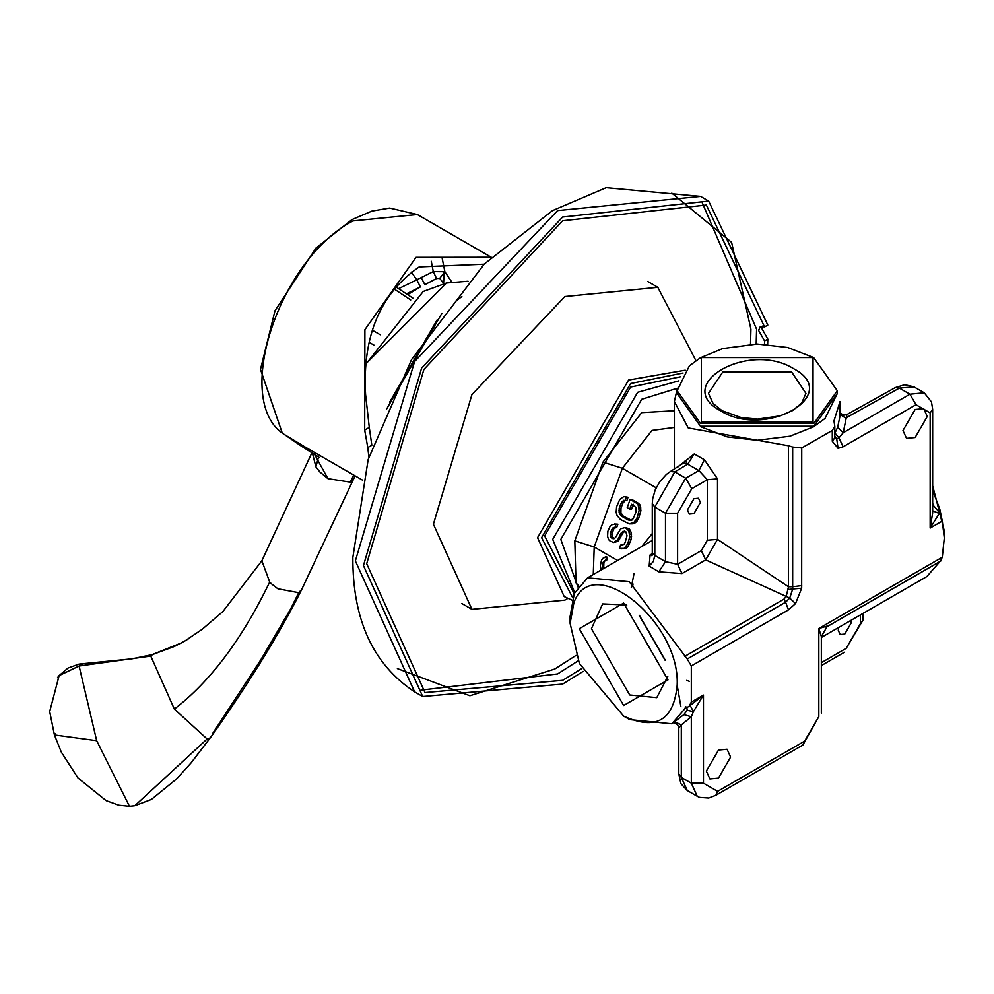 <?xml version="1.0" encoding="UTF-8"?>
<svg xmlns="http://www.w3.org/2000/svg" width="994" height="994" viewBox="0 0 994 994"><rect width="100%" height="100%" fill="white"/><g stroke="black" fill="none" stroke-linecap="round" stroke-linejoin="round"><path stroke-width="1.49" d="M573.886 602.811C591.927 550.738 680.306 621.238 677.175 685.201C673.77 720.501 655.928 730.801 623.648 716.102L579.378 663.47L570.121 623.4L573.886 602.811M623.648 705.491L667.98 679.896L623.648 603.097L579.303 628.693L623.648 705.491M680.865 706.423L677.175 685.201M623.648 716.102L629.711 719.606L671.845 723.781L684.804 708.834L689.091 706.299L691.327 702.112L691.327 665.943L687.239 659.01L629.289 581.738L587.578 577.812L574.308 593.468L570.121 616.392L570.121 623.4M689.091 706.299L703.466 695.104L693.427 711.592L690.246 705.641M671.845 723.781L683.884 714.611L687.189 710.3L693.427 711.592L691.327 716.773L691.327 783.185L703.466 783.185L703.466 695.104L691.327 702.112M940.958 560.889L827.058 626.655L821.342 636.558L818.82 628.506L942.275 557.224L944.3 537.978L942.275 521.067L930.148 528.062L932.658 513.003L932.658 409.391L930.148 412.895L915.983 404.72L843.086 446.803L838.054 448.344L832.289 441.237L834.699 437.907M834.538 433.608L834.948 433.036L838.998 437.82L843.223 432.725L909.92 394.208L899.371 388.12L895.196 387.635L846.925 414.548L843.223 432.725L837.656 427.258L840.029 415.902L840.029 401.489L833.966 420.909L834.798 426.376L832.289 430.427L801.736 447.946L801.673 588.212L795.535 603.582L788.49 609.856L691.327 665.943M718.488 750.072L727.061 749.227L730.615 757.08L718.488 778.103L709.902 778.948L706.349 771.096L718.488 750.072M915.126 409.478L923.699 408.633L927.253 416.486L915.126 437.509L906.54 438.354L902.987 430.501L915.126 409.478M913.933 386.865L899.371 388.12L845.645 418.076L840.029 414.423M834.948 433.036L837.656 427.258M677.56 467.242L694.222 453.947L687.699 464.173L684.344 463.328M694.222 453.947L704.411 459.737L717.519 478.872L717.519 539.369L788.49 586.783L786.179 596.412L705.703 559.883L681.996 573.563L658.848 571.811L665.483 561.66L677.61 564.306L677.61 513.227L691.774 488.7L707.33 479.717L698.931 470.56L687.699 464.173L674.789 471.889L670.378 471.529L686.419 461.129L686.282 462.098M788.49 445.759L792.665 447.039L792.665 586.746L788.49 586.783L788.49 445.759L688.221 427.942L674.392 401.489L677.163 389.213M792.665 447.039L801.736 447.946M801.736 585.603L792.665 586.746L792.703 589.007L801.673 588.212M788.056 589.517L792.703 589.007L789.721 598.053L795.535 603.582M684.804 656.351L783.98 599.096L786.179 596.412L789.721 598.053L785.595 602.215L788.49 609.856M687.189 710.3L686.904 707.629L684.804 708.834L685.773 706.51M658.848 571.811L649.169 566.095L650.076 554.963L652.275 553.658M932.658 503.138L933.167 505.225L937.69 510.344L939.79 509.127L932.658 490.39M942.275 557.224L940.597 560.827L926.843 576.557L821.342 637.465M939.79 561.622L826.101 627.264M693.949 498.69L687.475 509.897L689.364 514.084L693.949 513.637L700.422 502.43L698.521 498.242L693.949 498.69M838.7 627.45L838.277 630.358L840.166 634.545L844.751 634.097L851.224 622.89L850.789 620.467M649.169 566.095L653.331 561.498L654.81 555.36L665.483 561.66L665.483 513.227L677.61 513.227M652.909 554.677L651.592 555.634L652.288 553.211L654.81 555.36L654.81 507.064L674.789 471.889L685.711 478.189L691.774 488.7M641.776 546.514L652.288 533.542M639.9 504.778L640.931 510.618L638.633 518.483L635.601 522.633L633.091 523.813L629.19 523.875L633.799 522.596L636.843 518.446L639.13 510.581L638.111 504.741L636.582 503.2L638.372 503.237L639.9 504.778L638.111 504.741M623.909 496.54L628.046 497.286L626.879 500.541L625.089 500.504L626.257 497.236L623.909 496.54L619.771 499.398L616.615 506.766L616.156 512.407L617.1 515.575L620.393 519.44L629.19 523.875M625.4 500.342L622.741 503.399L620.989 508.294L620.927 512.854L623.35 516.221L631.724 520.396M633.34 504.269L631.588 509.164L629.786 509.127L631.538 504.231L636.085 507.499L636.011 512.059L633.054 518.88L629.923 520.359L628.009 519.912L621.561 516.184L619.125 512.805L619.2 508.257L620.952 503.362L623.598 500.305L625.089 500.504M636.582 503.2L630.121 499.473L631.923 499.522L638.372 503.237M625.077 531.33L623.226 532.548L617.995 541.345L613.708 542.488L617.846 539.63L621.424 532.511L624.555 531.032L625.847 531.778L627.028 535.741L625.114 542.513L623.909 544.439L620.554 545.122L619.386 548.39L624.033 548.452L627.699 544.004L629.798 536.685L628.767 530.846L625.288 527.516L620.678 528.796L615.46 537.592L614.019 538.723L612.528 538.524L610.577 536.735L610.453 532.734L612.627 528.087L614.938 527.454L616.094 524.186L612.304 524.621L610.241 526.05L607.868 531.243L607.595 536.338L608.539 539.506L610.067 541.047L613.708 542.488M614.615 523.987L617.895 524.223L616.727 527.491L614.416 528.125L613.41 529.516L612.093 534.66L612.366 536.785L614.317 538.574L612.528 538.524M625.288 527.516L629.239 528.808L630.569 530.883L631.513 534.051L631.053 539.692L628.096 546.514L625.835 548.489L621.3 548.837M622.343 545.172L620.554 545.122M602.762 558.417L605.706 556.752L607.57 557.274L606.762 560.069L605.731 560.666L606.514 557.882L604.65 557.361L601.631 559.833L600.301 565.648L601.171 569.96M605.619 559.933L603.892 562.455L603.693 568.506M932.658 485.755L944.3 530.97L944.3 537.978M939.79 509.127L942.275 521.067M940.597 512.73L939.318 513.476L930.148 528.062L930.148 412.895L930.148 499.398M937.69 510.344L939.318 513.476L932.658 510.854M834.798 435.968L836.724 438.814L838.998 437.82L843.086 446.803M838.054 448.344L836.724 438.814L834.786 438.031M675.025 721.942L681.312 724.862L678.803 728.043L678.803 773.904L681.312 777.407L687.289 790.528M683.884 714.611L691.327 716.773L681.312 724.862L681.312 777.407L691.327 783.185L697.254 796.281L699.59 797.387L708.71 798.033L715.842 795.287L717.618 791.361L804.668 741.102L818.82 716.587L818.82 628.506L827.99 625.835M664.986 659.656L639.676 615.808M667.869 676.193L656.773 697.664L629.711 694.98L591.442 628.693L602.65 603.917L626.792 605.048M605.706 556.752L604.65 557.361M607.57 557.274L606.514 557.882M604.601 560.889L605.731 560.666M603.892 562.455L602.898 563.026L603.594 561.473M603.346 566.282L602.364 566.841L602.898 563.026M603.544 568.121L602.575 568.68L602.364 566.841M640.844 507.946L639.055 507.909M640.931 510.618L639.13 510.581M640.384 513.587L638.595 513.55M638.633 518.483L636.843 518.446M637.229 520.955L635.439 520.918M635.601 522.633L633.799 522.596M633.091 523.813L631.302 523.776M628.046 497.286L626.257 497.236M623.946 501.473L622.157 501.436M622.741 503.399L620.952 503.362M620.989 508.294L619.2 508.257M620.641 510.73L618.852 510.68M620.927 512.854L619.125 512.805M621.822 514.681L620.032 514.643M623.35 516.221L621.561 516.184M629.811 519.949L628.009 519.912M630.121 499.473L627.214 507.636L629.786 509.127M624.667 531.417L622.878 531.38M623.226 532.548L621.424 532.511M622.02 534.486L620.219 534.437M620.852 537.742L619.051 537.704M619.635 539.667L617.846 539.63M617.995 541.345L616.205 541.308M617.895 524.223L616.094 524.186M616.727 527.491L614.938 527.454M615.671 527.541L613.882 527.491M614.416 528.125L612.627 528.087M613.41 529.516L611.608 529.467M612.242 532.772L610.453 532.734M612.093 534.66L610.291 534.61M612.366 536.785L610.577 536.735M613.46 538.077L611.67 538.027M629.239 528.808L627.438 528.758M630.569 530.883L628.767 530.846M631.513 534.051L629.711 534.014M631.588 536.735L629.798 536.685M631.053 539.692L629.252 539.655M629.5 544.053L627.699 544.004M628.096 546.514L626.295 546.476M625.835 548.489L624.033 548.452M685.139 460.471L686.133 462.073L685.139 461.688M704.411 459.737L698.931 470.56L685.711 478.189L665.483 513.227L654.81 507.064L652.288 503.56L652.685 498.715L655.245 489.893L659.755 481.73L666.427 474.374L670.378 471.529M717.519 478.872L707.33 479.717L707.33 540.214L717.519 539.369L705.703 559.883L701.317 550.626L677.61 564.306L681.996 573.563M680.791 376.738L630.606 387.039L544.65 535.915L574.197 593.741M364.686 430.079L367.78 447.586L371.831 445.25L369.283 427.42L364.686 430.079L364.897 329.66L416.051 257.334L491.272 257.247L417.343 214.542L352.982 220.917C278.718 259.409 232.621 400.222 283.29 433.831L304.139 446.43M369.283 427.42L365.568 394.357C362.375 336.059 380.255 293.59 419.207 266.939L484.14 264.205M367.78 447.586L368.898 457.066M353.74 475.057L350.273 482.127L354.063 478.027L301.766 589.355L298.697 592.673L290.347 609.459L260.975 659.531L212.915 733.125M350.273 482.127L327.945 478.661L319.969 472.063L315.906 466.869L312.278 452.456M131.854 658.86L83.136 663.681L131.867 658.86L152.554 654.561L174.41 646.46L185.033 640.881L202.18 629.314L222.967 611.447L261.869 560.778L269.697 582.062L271.586 583.925L277.873 588.783L298.697 592.673M185.033 640.881L189.779 638.011M417.343 214.542L389.648 208.057L371.905 211.088L351.901 219.637L315.955 248.09L274.99 310.737L260.49 369.408L282.246 433.049L301.505 446.207L282.284 433.073M327.945 478.661L314.141 453.612M318.527 456.991L315.906 466.869M269.697 582.062C241.94 639.353 210.156 681.698 174.36 709.082L150.765 656.077L152.554 654.561M209.374 738.132L207.112 738.964L174.36 709.082M130.102 806.209L134.849 805.712L207.112 738.964M134.824 805.712L151.411 799.437L176.547 778.961L190.873 763.144L211.163 736.629M150.765 656.077L79.098 666.017L83.136 663.681L79.011 664.116L84.291 663.644M78.986 664.116L68.002 668.067L59.093 675.609L79.098 666.017L96.679 740.692L129.469 806.283L134.849 805.712M55.13 733.473L54.421 734.951L96.679 740.692M59.093 675.609L57.478 677.722M411.317 272.12L416.784 279.811L398.594 288.67M451.972 282.346L444.865 271.71L433.272 271.586L416.784 279.811L420.425 286.918L406.434 293.839M443.796 283.452L439.696 278.395L436.552 278.519L424.848 284.682L421.207 277.562M439.696 278.395L444.865 271.71L442.206 258.403M436.552 278.519L433.272 271.586L431.284 261.298M583.18 671.385L562.666 684.071L422.698 696.521L363.444 565.574L421.605 368.091L562.629 217.04L708.66 201.086L767.828 325.075L764.585 326.939L706.374 205.05L562.629 220.767L423.891 369.42L366.687 563.71L424.985 692.557L562.666 680.343L581.763 668.589M764.485 344.21L764.585 340.954L767.828 339.091L767.641 344.421M764.585 340.954L758.608 330.393L760.348 326.492L764.585 326.939M762.299 326.131L761.851 328.529L767.828 339.091M567.773 598.438L564.878 600.14L471.926 609.347L433.409 524.236L471.901 394.668L564.865 296.535L657.817 287.328L695.924 360.623M703.466 783.185L717.618 791.361M832.289 441.237L832.289 430.427M895.196 387.635L904.726 384.715L913.846 386.803L924.221 392.792L909.92 394.208L915.983 404.72M834.538 418.623L834.538 424.214M783.98 599.096L785.595 602.215L687.239 659.01M707.33 540.214L701.317 550.626M860.357 614.938L860.357 623.81L846.205 648.324L821.342 662.687M650.076 554.963L651.927 555.037M656.189 487.805L622.368 468.273L594.213 546.998L617.572 560.492M578.694 585.777L576.035 582.894L574.818 540.848L594.213 546.998L593.269 574.52M674.392 427.445L651.977 430.414L622.368 468.273L602.973 462.135L641.714 412.622L674.392 410.733M677.237 388.269L641.714 399.29L560.815 539.407L577.874 586.932M574.818 540.848L602.973 462.135M678.939 380.814L637.663 392.282L552.714 539.407L574.706 592.561M665.185 660.364L639.167 615.286M715.842 795.287L802.891 745.04L804.668 741.102M802.891 745.04L818.82 716.587M860.357 623.81L862.867 620.306L862.867 613.497M846.205 648.324L862.867 620.306M572.73 597.767L541.606 537.667L630.606 383.535L683.089 373.011M389.66 402.148L437.211 319.745M572.047 600.152L564.219 596.586L537.568 537.667L628.581 380.031L685.264 370.178M365.891 364.177L423.195 291.478L446.48 283.017L365.941 363.705M443.61 283.489L444.007 273.71M374.179 345.241L369.395 342.483M380.242 334.742L372.675 330.381M420.425 286.918L407.615 294.634M410.733 299.952L394.121 288.981M791.709 372.067L805.948 393.375L801.574 403.204L792.616 410.559L780.29 415.84L757.689 419.095L741.338 417.604L722.129 410.746L713.021 403.415L708.486 393.375L722.713 372.067L791.709 372.067M793.734 368.724C748.644 340.383 671.596 384.864 720.7 410.895C765.778 439.236 842.825 394.755 793.734 368.724M701.391 422.04L701.391 357.579L813.03 357.579L813.03 422.04L701.391 422.04M677.125 390.741L700.584 423.444L813.837 423.444L837.296 390.741L813.601 357.529L787.72 347.527L757.279 344.023L722.7 348.571L700.385 357.778L689.414 365.817L677.125 390.741L677.125 393.549L700.584 426.24L813.837 426.24L837.296 393.549L837.296 390.741M420.996 690.122L557.609 673.944L578.235 660.786M756.185 344.023L756.596 329.225L702.273 202.813M750.52 344.185L750.93 329.225L731.609 242.35L671.82 193.122M397.376 668.602L469.901 695.75L554.776 669.037L576.147 655.344M414.61 691.849L355.355 560.914L414.573 361.567L557.572 210.591L700.571 196.414L606.166 187.692L552.453 210.641L484.364 263.982L411.541 359.567L368.178 459.464L352.845 557.41C352.535 619.709 373.123 664.526 414.61 691.849L422.698 696.521M846.925 414.548L843.732 415.181L840.029 412.982M674.392 401.489L674.392 469.131M834.798 426.376L834.798 437.733M587.578 577.812L652.288 540.45M634.097 573.339L631.277 587.392M932.658 409.391L931.49 401.936L924.221 392.792M678.803 728.043L677.697 724.775L673.696 722.713M678.803 773.904L680.902 783.657L687.165 790.454L697.254 796.281M821.342 636.558L821.342 713.083M689.389 681.362L686.692 680.393M632.569 586.646L633.041 584.012M652.288 553.211L652.288 503.56M821.342 665.582L844.428 652.25M386.467 409.342L441.858 313.383M455.774 301.132L461.875 296.585M468.037 281.24L446.48 283.017M303.903 446.294L362.599 480.177M355.144 475.877L354.063 478.027M211.511 736.181C250.289 681.151 280.407 632.134 301.865 589.144M181.268 642.994L153.561 654.052M261.857 560.802L312.091 452.345M301.704 446.331L319.385 457.501M211.573 736.107L191.805 762.025M129.469 806.283L118.795 805.19L106.109 800.63L77.942 777.917L61.342 752.16L54.421 734.951L49.7 711.567L59.131 675.572M413.007 298.188L395.848 286.856M837.296 393.549L825.032 418.449L813.552 426.799L789.969 436.192L757.204 440.267L727.136 436.863L700.82 426.761L677.125 393.549M708.66 201.086L700.571 196.414M657.817 287.328L647.703 281.488M471.926 609.347L461.812 603.507"/></g></svg>
